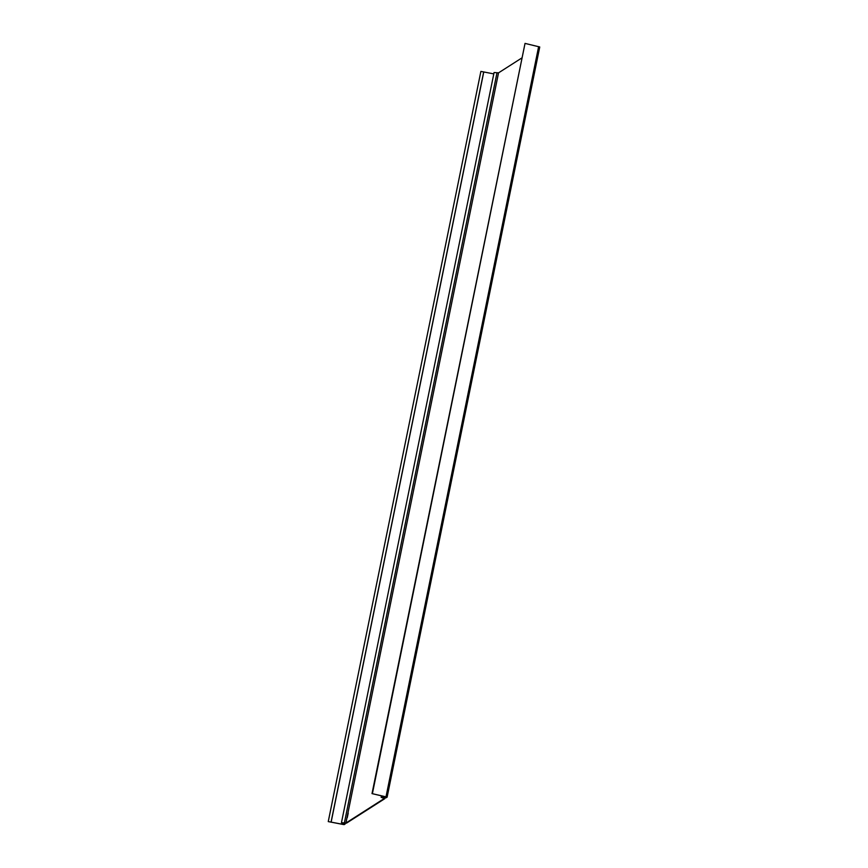 <?xml version="1.0" encoding="UTF-8"?>
<svg xmlns="http://www.w3.org/2000/svg" width="868" height="868" viewBox="0 0 868 868"><rect width="100%" height="100%" fill="white"/><g stroke="black" fill="none" stroke-linecap="round" stroke-linejoin="round"><path stroke-width="1.3" d="M344.596 823.884L343.565 824.546L328.256 821.595L344.227 824.6L345.182 823.982L342.014 822.81L346.462 823.168L384.871 798.614L381.714 797.421L386.173 797.779L387.117 797.171L372.014 793.612L386.64 796.998L385.609 797.659L381.15 797.312L384.307 798.495L345.898 823.048L498.536 72.858L521.668 58.069M344.618 823.862L341.45 822.701L345.898 823.048M328.256 821.595L480.883 71.404L493.794 73.899M331.055 822.126L483.682 71.925M331.131 822.191L483.758 72.001M343.565 824.546L343.771 823.537M341.45 822.701L494.076 72.511L498.536 72.858M348.22 813.088L347.287 817.591L348.22 813.088M372.014 793.612L525.031 43.4L539.744 46.98L387.117 797.171L539.733 46.991M372.405 793.591L525.031 43.4M383.526 798.093L383.645 797.518M343.826 823.482L343.934 822.907M344.379 822.918L497.006 72.728M384.09 797.529L384.307 796.455M385.609 797.659L385.783 796.802M386.01 796.802L538.637 46.612M381.464 795.782L381.15 797.312"/></g></svg>
